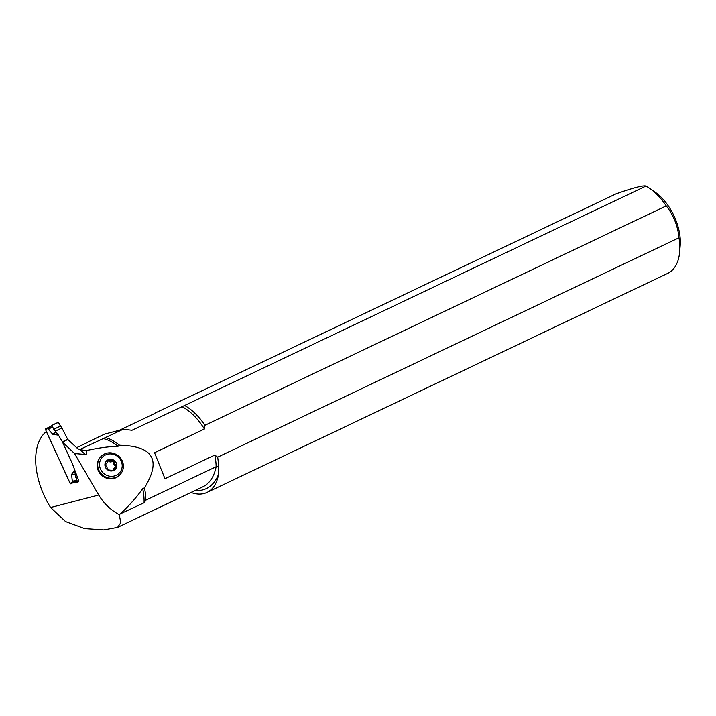 <?xml version="1.0" encoding="UTF-8"?>
<svg xmlns="http://www.w3.org/2000/svg" width="716" height="716" viewBox="0 0 716 716"><rect width="100%" height="100%" fill="white"/><g stroke="black" fill="none" stroke-linecap="round" stroke-linejoin="round"><path stroke-width="1.07" d="M120.682 473.885L120.172 474.502A13.156 12.423 -140.5 0 1 98.486 471.128A13.156 12.423 -140.5 0 1 99.864 457.775L100.383 457.157A13.156 12.423 -140.5 0 1 122.06 460.531A13.156 12.423 -140.5 0 1 120.682 473.885A13.156 12.423 -140.5 0 1 102.63 475.111A13.156 12.423 -140.5 0 1 100.383 457.157M119.277 514.732C110.488 509.846 103.641 503.276 98.727 495.007L74.527 453.55L85.24 454.463C86.869 454.454 87.236 453.165 86.359 450.606C98.262 447.921 108.814 446.489 118.015 446.319L119.527 445.245C153.26 445.907 161.556 460.12 144.435 487.891L142.681 488.563C137.49 496.251 130.339 504.395 121.219 513.023L119.277 514.732L120.78 522.725L117.558 527.379L103.775 529.903L84.578 528.569L65.541 521.561L50.603 507.51A58.802 33.813 64.6 0 1 45.887 431.936L46.468 431.659M154.611 413.499A49.511 28.47 -115.4 0 1 154.728 413.239L616.064 193.857C633.409 187.762 643.371 185.175 645.948 186.097L184.612 405.48A49.511 28.47 -115.4 0 1 204.91 425.295L666.247 205.913C673.523 215.131 677.766 225.746 678.992 237.784L217.655 457.166A49.511 28.47 -115.4 0 1 218.496 466.402L216.134 466.725L145.876 500.135L144.077 502.775L120.736 513.623M79.539 449.639L123.224 429.269L104.626 434.102L87.03 442.47A48.509 27.897 64.6 0 0 86.681 442.864M86.734 442.837L76.469 447.724M79.566 449.63L80.308 449.442A47.891 27.539 64.6 0 1 82.796 450.122L80.532 449.961L77.623 448.601L67.859 439.508L62.489 442.067L72.11 463.046L78.509 480.087A1.548 0.886 64.6 0 1 78.357 481.832A1.548 0.886 64.6 0 1 78.33 481.841L75.878 482.879A1.548 0.886 64.6 0 1 75.511 482.906L73.614 482.495L70.338 483.882L46.415 431.712L45.887 431.936M82.796 450.122L86.359 450.606M74.527 453.55L62.489 442.067M50.084 426.709A0.618 0.51 67 0 0 50.048 426.727L45.708 428.795A0.618 0.51 67 0 0 45.511 429.573L70.132 483.291A0.618 0.51 67 0 0 70.83 483.649L70.338 483.882M164.957 478.753L154.54 452.709L164.957 478.753L214.809 455.054L217.655 457.166M204.91 425.295L204.391 429.009L154.54 452.709M123.224 429.269L131.995 430.262L184.612 405.48M105.628 437.637A48.509 27.897 64.6 0 1 119.527 445.245M144.435 487.891A48.509 27.897 64.6 0 1 145.876 500.135M154.128 413.759L119.465 430.244M74.124 482.253L73.614 482.495M218.496 466.402L218.532 474.252A49.511 28.47 64.6 0 1 206.996 492.456A49.511 28.47 64.6 0 1 190.993 492.465M678.992 237.784A49.511 28.47 64.6 0 1 679.672 251.862A49.511 28.47 64.6 0 1 667.742 273.36L206.996 492.456M645.948 186.097A49.511 28.47 64.6 0 1 649.421 188.236A49.511 28.47 64.6 0 1 666.247 205.913M649.421 188.236L654.675 191.834A41.779 24.022 64.6 0 1 680.2 245.516L679.672 251.862M80.335 449.908L85.24 454.463M121.031 460.728A11.608 10.964 -140.5 0 1 110.121 476.274A11.608 10.964 -140.5 0 1 101.412 458.383A11.608 10.964 -140.5 0 1 121.031 460.728M114.265 463.306L113.638 464.066A4.386 4.135 -140.5 0 1 114.041 464.908L114.676 464.147A4.386 4.135 -140.5 0 0 114.265 463.306L114.13 460.388A6.095 5.755 39.5 0 0 104.912 464.38A6.095 5.755 39.5 0 0 113.495 470.546A6.095 5.755 39.5 0 0 114.13 460.388L112.842 460.504L112.081 461.426A2.56 2.417 -140.5 0 1 108.564 461.015A1.02 0.967 -140.5 0 0 107.597 460.657M116.797 465.874L115.92 466.823L116.797 465.874L116.028 464.926L115.276 465.839A1.02 0.967 -140.5 0 1 115.965 466.814M114.676 464.147L116.028 464.926M104.912 464.532A2.56 2.417 -140.5 0 0 106.362 463.717L104.912 464.38L106.621 466.608A4.386 4.135 -140.5 0 0 107.033 467.45L107.579 469.866L113.495 470.546L113.951 469.607L113.2 470.519A1.02 0.967 -140.5 0 1 113.209 470.627M108.214 459.708L107.597 460.844L108.214 459.708L112.842 460.504M106.988 462.957L107.597 460.844M104.912 464.505L105.628 463.628L104.912 464.38M113.638 464.066A2.56 2.417 -140.5 0 1 113.683 462.581A1.02 0.967 -140.5 0 0 112.081 461.426M113.495 470.546L114.077 468.139L115.92 466.823M113.2 470.519A2.56 2.417 -140.5 0 1 113.674 468.568L114.309 467.799M115.276 465.839A2.56 2.417 -140.5 0 1 114.041 464.908M74.804 481.957L72.289 481.949L71.663 474.269L71.976 474.833L75.225 474.135L71.6 475.057L72.423 481.886L77.641 481.564M58.56 435.194L52.751 434.272L58.103 434.567L62.543 442.041M67.805 439.535L61.925 428.007L55.338 431.139L52.232 426.736L48.554 429.502L52.814 434.084L55.991 432.178L55.338 431.139M52.751 434.272L47.999 428.947L49.664 427.121M58.103 434.567L55.991 432.178M62.435 441.799L67.698 439.302M56.063 432.285L53.244 433.968L53.467 434.567M52.232 426.736L52.107 425.277L58.059 422.449L61.925 428.007M75.198 474.019L74.795 470.976L71.412 474.977M75.225 474.135L76.881 480.49L72.244 481.179A2.479 1.056 174 0 0 72.056 481.089M76.191 475.021L75.583 475.308M51.973 425.385L48.196 428.759L48.554 429.502A2.479 0.976 137.1 0 1 48.491 429.69M47.999 428.947L52.107 425.277M49.601 427.157L52.035 425.322M76.881 480.49L77.892 481.528L78.733 481.134M72.289 481.949L77.892 481.528M45.511 429.573L47.936 428.544A2.479 1.432 -175.6 0 1 48.196 428.759M70.132 483.291L72.558 482.262A2.479 1.36 127.1 0 0 72.576 481.94M60.162 426.208L53.593 429.34L52.107 425.277C54.98 424.257 59.222 419.898 60.162 426.208L53.593 429.34M77.149 477.116L75.789 477.769M117.558 527.388L202.691 486.898A58.802 33.813 -115.4 0 0 216.134 466.725A48.509 27.897 -115.4 0 0 214.809 455.054M98.727 495.007L50.603 507.51M204.391 429.009A48.509 27.897 -115.4 0 0 181.837 406.563M78.688 481.403L75.511 482.906M78.608 481.582L75.878 482.879M194.94 490.585A61.889 35.585 -115.4 0 0 218.532 474.252M118.015 446.319A47.891 27.539 -115.4 0 0 103.176 438.568M144.077 502.775A47.891 27.539 -115.4 0 0 142.681 488.563M121.219 513.023A47.891 27.539 64.6 0 1 121.21 513.649M109.324 460.102L108.564 461.015M114.435 461.668L113.683 462.581M71.663 474.269L74.58 470.287M45.708 428.795L49.628 427.13M77.776 481.564L74.348 482.074"/></g></svg>
